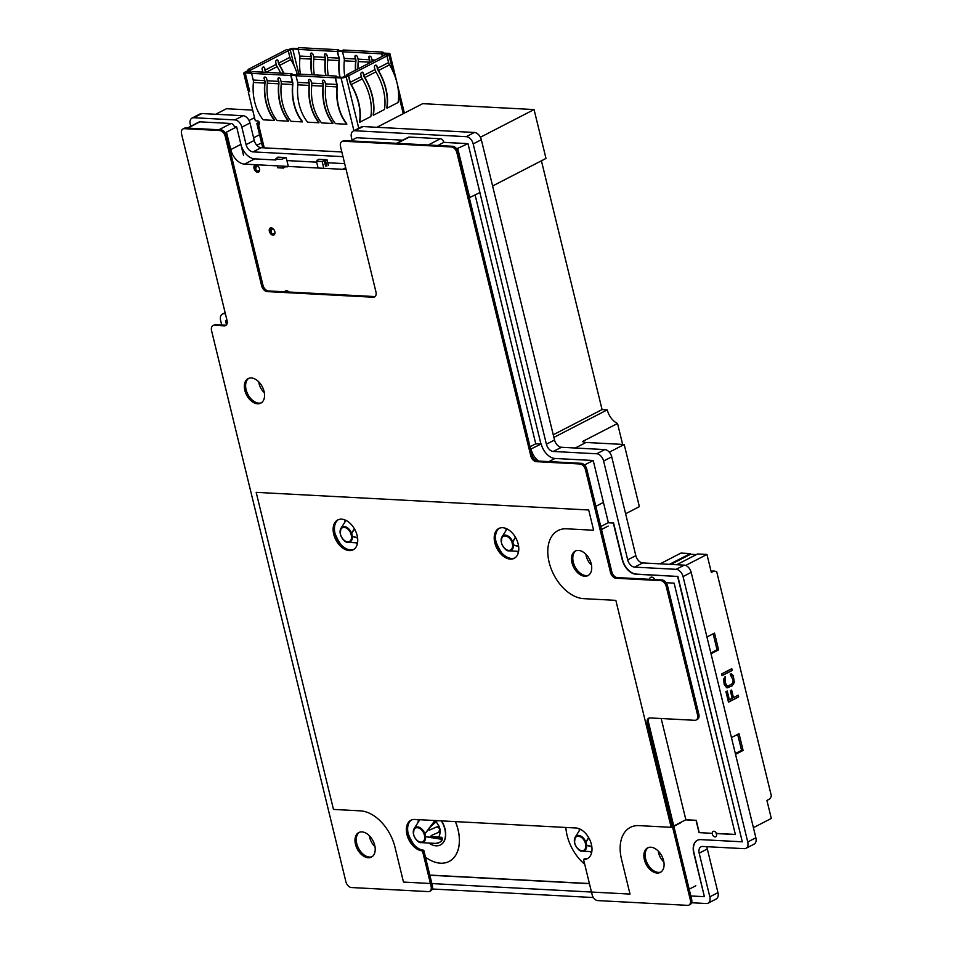 <?xml version="1.0" encoding="UTF-8"?>
<svg xmlns="http://www.w3.org/2000/svg" width="953" height="953" viewBox="0 0 953 953"><rect width="100%" height="100%" fill="white"/><g stroke="black" fill="none" stroke-linecap="round" stroke-linejoin="round"><path stroke-width="1.43" d="M625.609 513.75L639.368 506.651L624.215 444.491L609.324 452.175M553.896 437.391L607.264 409.861A14.926 9.601 -117.3 0 0 617.532 423.466L582.462 441.549A14.926 9.601 -117.3 0 0 586 442.466L624.215 444.491M256.833 145.309L261.563 142.867L256.833 145.309M249.043 120.507L254.534 117.672M215.7 114.265L226.457 108.725L252.688 110.107M617.532 423.466L622.643 444.408M553.252 434.771L602.07 409.587L607.264 409.861M541.423 160.807L602.07 409.587M492.606 185.978L545.986 158.448L534.061 109.559L480.395 137.244M376.888 127.285L422.703 103.663L534.061 109.559M600.771 526.556L608.359 522.637L603.428 502.386L595.839 506.305L603.428 502.386L593.207 460.49L555.003 458.464A14.926 9.601 62.7 0 1 541.209 443.943L530.618 449.161M588.692 509.986L256.178 492.356L333.467 809.419L360.484 810.86A37.322 23.992 62.7 0 1 394.971 847.146L403.488 882.073L630.004 894.081L621.499 859.153A37.322 23.992 62.7 0 1 630.362 827.371A37.322 23.992 62.7 0 1 638.963 825.62L671.174 827.323L615.841 600.354L583.629 598.651A37.322 23.992 62.7 0 1 551.084 568.619A37.322 23.992 62.7 0 1 558.017 530.559A37.322 23.992 62.7 0 1 566.606 528.808L593.624 530.237L588.692 509.986M661.179 718.514L685.862 819.747L671.174 827.323M429.827 875.08L589.419 883.538L429.827 875.08M344.688 163.642L327.749 162.749M316.67 162.153L286.913 160.581M275.834 159.997L254.701 158.877L244.54 164.119A14.926 9.601 62.7 0 1 230.745 149.597L226.492 132.133L236.654 126.892L234.402 126.773L236.654 126.892L243.492 155.208M345.927 168.693A14.926 9.601 62.7 0 1 342.627 169.312L244.54 164.119L254.701 158.877A14.926 9.601 62.7 0 1 240.906 144.356L243.551 155.184M402.714 140.174L356.636 137.732L350.549 140.877M469.329 197.747L479.919 192.53L467.994 143.641L443.86 142.354L467.994 143.641L456.654 148.823M469.746 197.771L457.833 148.882M475.106 195.008L535.753 443.8L530.035 446.743M538.493 461.049A14.926 9.601 62.7 0 1 531.035 449.185M593.207 460.49L584.475 464.993M652.245 577.208L651.221 577.161M591.491 565.117A12.318 7.922 62.7 0 1 585.892 554.253M374.982 846.609A12.318 7.922 62.7 0 1 369.371 835.745M440.024 831.719A11.198 7.195 62.7 0 1 438.428 837.139M436.057 821.843A11.198 7.195 62.7 0 1 438.714 826.096M264.315 392.672A12.318 7.922 62.7 0 1 258.716 381.808M663.848 861.929A12.318 7.922 62.7 0 1 658.249 851.065M274.821 231.627A3.919 2.514 62.7 0 1 273.892 234.974A3.919 2.514 62.7 0 1 269.854 232.639A3.919 2.514 62.7 0 1 270.307 228.005A3.919 2.514 62.7 0 1 274.821 231.627M712.391 833.22A2.99 1.918 62.7 0 1 713.201 831.373A2.99 1.918 62.7 0 1 716.418 833.434L716.215 833.541A2.99 1.918 62.7 0 1 715.739 836.782A2.99 1.918 62.7 0 1 713.487 836.138A2.99 1.918 62.7 0 1 712.189 833.327L699.025 832.624L696.047 820.402L685.66 819.854M259.502 168.776A3.919 2.514 62.7 0 1 258.573 172.112A3.919 2.514 62.7 0 1 254.534 169.789A3.919 2.514 62.7 0 1 254.975 165.155A3.919 2.514 62.7 0 1 259.502 168.776M284.78 291.809A3.919 2.514 62.7 0 1 285.626 290.856A3.919 2.514 62.7 0 1 288.866 292.023M649.493 579.293A4.479 2.883 62.7 0 1 650.685 577.339A4.479 2.883 62.7 0 1 655.068 579.591M712.189 833.327L699.025 832.624M666.123 582.712L674.105 583.141L735.394 834.554L716.215 833.541M716.418 833.434L735.371 834.435M589.454 883.693L429.863 875.235M227.124 320.935L225.539 320.851L226.504 324.806M690.83 895.963L704.386 896.678L693.748 853.03A14.926 9.601 62.7 0 1 697.298 840.308A14.926 9.601 62.7 0 1 700.729 839.617L742.292 841.809L677.607 576.434L636.044 574.23A14.926 9.601 62.7 0 1 622.238 559.709L613.303 523.042L608.109 522.768M540.947 444.074L467.994 143.641L540.947 444.074L535.753 443.8M355.648 542.733A18.667 11.996 -117.3 0 0 357.363 543.818M345.057 519.969A18.667 11.996 -117.3 0 0 344.95 521.994M516.705 551.263A18.667 11.996 -117.3 0 0 518.42 552.359M506.114 528.51A18.667 11.996 -117.3 0 0 506.007 530.535M428.85 843.024A18.667 11.996 -117.3 0 0 440.381 844.954A18.667 11.996 -117.3 0 0 441.346 820.867M418.343 819.64A18.667 11.996 -117.3 0 0 418.153 822.296M441.62 820.878A18.667 11.996 62.7 0 1 440.584 844.846A18.667 11.996 62.7 0 1 440.477 844.906M589.907 851.565A18.667 11.996 -117.3 0 0 591.622 852.661M579.329 828.812A18.667 11.996 -117.3 0 0 579.221 830.837M685.862 819.747L696.25 820.307L699.228 832.517M467.947 143.665L443.812 142.39M496.048 541.935A37.322 23.992 -117.3 0 0 501.647 552.776M334.991 533.394A37.322 23.992 -117.3 0 0 340.578 544.234M408.194 833.696A37.322 23.992 -117.3 0 0 413.793 844.537M425.443 857.128A37.322 23.992 -117.3 0 0 449.137 861.441A37.322 23.992 -117.3 0 0 455.367 821.605M455.427 821.605A37.322 23.992 62.7 0 1 449.185 861.417A37.322 23.992 62.7 0 1 449.161 861.429L449.185 861.417M565.856 827.466A37.322 23.992 -117.3 0 0 567.106 835.424A37.322 23.992 -117.3 0 0 584.713 864.252M608.359 522.637L613.303 523.042M613.553 522.911L622.5 559.578A14.926 9.601 -117.3 0 0 636.294 574.099L677.607 576.434M677.857 576.303L742.292 841.809M697.417 840.248A14.926 9.601 -117.3 0 0 693.998 852.899L704.386 896.678M227.088 320.78L225.539 320.851M432.328 889.006L593.35 897.535M691.592 902.741L706.34 903.527A7.469 4.801 -117.3 0 0 708.067 903.182A7.469 4.801 -117.3 0 0 709.83 896.821L699.192 853.173A7.469 4.801 62.7 0 1 700.967 846.812A7.469 4.801 62.7 0 1 702.695 846.467L744.257 848.67A7.469 4.801 -117.3 0 0 745.973 848.313A7.469 4.801 -117.3 0 0 747.748 841.964L683.051 576.577A7.469 4.801 -117.3 0 0 676.154 569.322L634.591 567.118A7.469 4.801 62.7 0 1 627.693 559.852L603.606 461.038A7.469 4.801 -117.3 0 0 596.709 453.771L553.3 451.472A7.469 4.801 62.7 0 1 546.403 444.217L473.188 143.915A7.469 4.801 -117.3 0 0 466.291 136.66L354.933 130.752A7.469 4.801 -117.3 0 0 353.206 131.097A7.469 4.801 -117.3 0 0 351.431 137.458L352.074 140.091M342.985 156.661L252.998 151.884A7.469 4.801 62.7 0 1 246.1 144.63L241.848 127.166A7.469 4.801 -117.3 0 0 234.95 119.911L193.745 117.731A7.469 4.801 -117.3 0 0 192.029 118.077A7.469 4.801 -117.3 0 0 190.255 124.438L190.707 126.308M225.396 313.799L224.098 313.728A7.469 4.801 -117.3 0 0 222.371 314.085A7.469 4.801 -117.3 0 0 220.596 320.434L221.715 324.997M707.055 846.693A7.469 4.801 -117.3 0 0 707.329 848.98L717.966 892.627A7.469 4.801 62.7 0 1 716.191 898.989L708.067 903.182M353.206 131.097L361.342 126.904A7.469 4.801 62.7 0 1 363.057 126.558L474.427 132.467A7.469 4.801 62.7 0 1 481.325 139.722L554.527 440.024A7.469 4.801 -117.3 0 0 561.424 447.279L604.833 449.578A7.469 4.801 62.7 0 1 611.731 456.844L635.83 555.659A7.469 4.801 -117.3 0 0 642.727 562.925L684.29 565.129A7.469 4.801 62.7 0 1 691.187 572.384L755.872 837.77A7.469 4.801 62.7 0 1 754.109 844.12L745.973 848.313M192.029 118.077L200.166 113.883A7.469 4.801 62.7 0 1 201.881 113.538L243.075 115.718A7.469 4.801 62.7 0 1 249.984 122.973L254.237 140.436A7.469 4.801 -117.3 0 0 261.134 147.691L341.853 151.968M326.855 166.12L325.485 160.533L327.01 159.747L318.707 159.306L316.444 161.212L317.802 166.799M325.485 160.533L324.187 160.461L325.557 166.048M324.187 160.461L322.162 161.51L316.444 161.212M323.52 167.097L322.162 161.51M317.182 160.092L317.337 160.747M327.01 159.747L328.38 165.334M281.326 159.354L275.608 159.044L277.859 157.138L286.174 157.579L281.326 159.354M277.263 165.846L277.74 167.776L283.446 168.073L282.981 166.156M283.446 168.073L285.852 166.298M286.889 166.358L285.995 166.918M288.092 166.418L287.032 166.966M288.306 166.31L286.174 157.579M255.166 168.788L255.595 169.968L255.166 168.788M298.075 49.27L292.75 48.984L288.211 50.58M340.042 77.217A43.147 30.937 -87 0 1 339.328 60.599A5.778 4.146 93 0 0 339.149 57.99L337.529 51.355L342.496 51.617M382.57 56.227L381.95 53.713L387.561 54.011L386.632 55.238M337.017 77.062L336.981 76.907A1.31 0.941 93 0 0 335.206 77.824L336.814 84.46A5.408 3.872 -87 0 1 336.981 86.89A43.516 31.211 93 0 0 346.809 124.259L346.63 123.521A43.147 30.937 -87 0 1 337.255 86.937A5.778 4.146 93 0 0 337.076 84.329L335.456 77.693L341.067 77.991A3.729 1.001 -13.7 0 0 346.201 76.824L348.393 75.692A0.929 0.596 -117.3 0 0 347.095 75.621L348.083 75.108M347.095 75.621L342.341 77.336L335.492 76.979M296.038 74.882L291.07 74.62M251.616 72.535L247.149 72.297A0.965 0.619 -117.3 0 0 246.767 72.499M247.149 72.297L245.886 72.952L251.58 73.25M292.595 74.703L292.559 74.56A1.31 0.941 93 0 0 290.784 75.478L292.392 82.113A5.408 3.872 -87 0 1 292.559 84.543L281.23 83.935A43.516 31.211 93 0 0 291.058 121.293L302.387 121.901L302.208 121.162A43.147 30.937 -87 0 1 292.833 84.579A5.778 4.146 93 0 0 292.654 81.982L291.034 75.347L296.002 75.609M386.93 55.81L388.895 54.809A3.729 1.001 -13.7 0 0 389.92 53.785A3.729 1.001 -13.7 0 0 388.836 53.356L381.998 52.999M342.532 50.902L337.576 50.64M298.11 48.543L294.024 48.329A3.729 1.001 -13.7 0 0 288.878 49.496L287.913 49.997M248.733 90.642A0.965 0.691 -87 0 1 247.851 90.082L243.873 73.738A0.965 0.691 -87 0 1 244.313 72.488L249.376 69.879M248.376 70.391A0.929 0.596 -117.3 0 1 249.674 70.462L245.612 72.559A0.965 0.691 -87 0 0 245.171 73.81L249.15 90.154A0.965 0.691 -87 0 0 249.543 90.714M248.149 70.51L248.114 70.379A1.31 0.834 62.7 0 1 248.423 69.271L286.746 49.508A1.31 0.834 62.7 0 1 288.259 50.712L289.867 57.347A5.408 3.478 -117.3 0 0 290.808 59.61A43.516 27.971 62.7 0 1 297.276 74M286.496 291.892L287.901 291.165M274.964 232.937L273.428 233.723A2.43 1.739 -87 0 1 272.749 233.878L271.45 233.807A2.43 1.739 -87 0 1 269.842 231.77A2.43 1.739 -87 0 1 271.021 229.113L272.582 228.315M259.645 170.075L258.108 170.873A2.43 1.739 -87 0 1 257.429 171.028L256.119 170.956A2.43 1.739 -87 0 1 254.522 168.919A2.43 1.739 -87 0 1 255.702 166.263L257.262 165.465M259.061 121.936L258.454 122.246A5.599 1.513 -13.7 0 0 256.905 123.783A5.599 1.513 -13.7 0 0 258.537 124.426A1.87 1.203 -117.3 0 0 258.966 124.331A1.87 1.203 -117.3 0 0 259.311 122.437A1.87 1.203 -117.3 0 0 257.679 120.936L255.964 120.84A0.965 0.619 -117.3 0 1 255.07 119.899L248.411 92.596A0.965 0.619 -117.3 0 1 248.864 91.714L249.126 91.738A0.965 0.619 -117.3 0 0 249.579 90.857L245.433 73.822A0.965 0.619 -117.3 0 1 245.886 72.952M259.419 123.735A3.729 1.001 166.3 0 1 258.716 123.342A3.729 1.001 166.3 0 1 259.347 122.544M335.456 77.693A0.929 0.667 -87 0 1 336.731 77.038M336.159 76.061L296.991 73.989A1.31 0.941 93 0 0 296.026 75.752L297.646 82.387A5.408 3.872 -87 0 1 297.812 84.817A43.516 31.211 93 0 0 307.628 122.175L318.957 122.782L318.779 122.044A43.147 30.937 93 0 1 309.403 85.46A5.778 4.146 93 0 0 309.225 82.851L308.76 80.945A1.87 1.203 62.7 0 1 309.082 79.433M288.461 121.162A43.516 31.211 93 0 1 278.633 83.804L267.316 83.197A43.516 31.211 93 0 0 277.132 120.554L288.461 121.162L288.282 120.423A43.147 30.937 93 0 1 278.907 83.84A5.778 4.146 93 0 0 278.729 81.243L278.264 79.325A1.87 1.203 62.7 0 1 278.586 77.812M291.737 73.715L252.569 71.63A1.31 0.941 93 0 0 251.604 73.393L253.224 80.028A5.408 3.872 -87 0 1 253.391 82.458A43.516 31.211 93 0 0 263.207 119.828L274.535 120.423L274.357 119.685A43.147 30.937 93 0 1 264.982 83.102A5.778 4.146 93 0 0 264.803 80.505L264.338 78.587A1.87 1.203 62.7 0 1 264.66 77.074M297.812 84.817L309.141 85.413A5.408 3.872 93 0 0 308.975 82.982L308.498 81.076A1.87 1.203 62.7 0 1 308.951 79.48A1.87 1.203 62.7 0 1 311.107 81.208L311.571 83.125A5.408 3.872 93 0 1 311.738 85.556A43.516 31.211 93 0 0 321.554 122.913L332.883 123.521L332.704 122.782A43.147 30.937 93 0 1 323.329 86.199A5.778 4.146 93 0 0 323.15 83.59L322.686 81.684A1.87 1.203 62.7 0 1 323.007 80.171M311.738 85.556L323.055 86.151A5.408 3.872 93 0 0 322.888 83.721L322.424 81.815A1.87 1.203 62.7 0 1 322.876 80.219A1.87 1.203 62.7 0 1 325.021 81.946L325.497 83.864A5.408 3.872 93 0 1 325.652 86.294A43.516 31.211 93 0 0 335.48 123.652L346.809 124.259M309.141 85.413A43.516 31.211 93 0 0 318.957 122.782M323.055 86.151A43.516 31.211 93 0 0 332.883 123.521M292.559 84.543A43.516 31.211 93 0 0 302.387 121.901M264.338 78.587L264.553 80.636A5.408 3.872 93 0 1 264.72 83.066A43.516 31.211 93 0 0 274.535 120.423M278.633 83.804A5.408 3.872 93 0 0 278.467 81.374L278.002 79.456A1.87 1.203 62.7 0 1 278.455 77.86A1.87 1.203 62.7 0 1 280.599 79.599L281.075 81.505A5.408 3.872 93 0 1 281.23 83.935M264.076 78.718A1.87 1.203 62.7 0 1 264.529 77.133A1.87 1.203 62.7 0 1 266.685 78.861L267.15 80.767A5.408 3.872 93 0 1 267.316 83.197M291.034 75.347A0.929 0.667 -87 0 1 292.309 74.691M362.116 72.202A1.87 1.334 -87 0 1 363.164 73.393L363.629 75.311A5.778 3.717 62.7 0 0 364.63 77.717A43.147 27.732 62.7 0 1 373.183 114.515L373.362 115.242L384.44 109.524A43.516 27.971 62.7 0 0 375.899 71.868A5.408 3.478 62.7 0 1 374.97 69.605L374.493 67.687A1.87 1.334 -87 0 1 377.043 66.376L377.507 68.294L388.586 62.576A5.408 3.478 -117.3 0 0 389.515 64.84A43.516 27.971 62.7 0 1 398.056 102.507L386.978 108.213L386.799 107.486A43.147 27.732 62.7 0 0 378.246 70.701A5.778 3.717 62.7 0 1 377.245 68.282L377.043 66.376M348.393 75.692L350.013 82.327A5.778 3.717 62.7 0 0 351.002 84.746A43.147 27.732 -117.3 0 1 359.567 121.531L359.746 122.27L370.824 116.552A43.516 27.971 62.7 0 0 362.283 78.885A5.408 3.478 62.7 0 1 361.342 76.633L360.877 74.715A1.87 1.334 -87 0 1 363.415 73.405L363.891 75.323L374.97 69.605M375.732 65.173A1.87 1.334 -87 0 1 376.78 66.365M363.891 75.323A5.408 3.478 62.7 0 0 364.82 77.574A43.516 27.971 62.7 0 1 373.362 115.242M346.868 75.74L346.832 75.609A1.31 0.834 62.7 0 1 348.655 75.704L350.263 82.351A5.408 3.478 -117.3 0 0 351.204 84.603A43.516 27.971 62.7 0 1 359.746 122.27M377.507 68.294A5.408 3.478 62.7 0 0 378.436 70.558A43.516 27.971 62.7 0 1 386.978 108.213M347.142 74.501L385.465 54.738A1.31 0.834 62.7 0 1 386.966 55.941L388.586 62.576M355.683 70.093A43.147 30.937 93 0 1 355.898 61.468A5.778 4.146 93 0 0 355.719 58.872L355.255 56.954A1.87 1.203 62.7 0 1 355.576 55.441M325.95 75.525A43.147 30.937 93 0 1 325.402 59.86A5.778 4.146 93 0 0 325.223 57.251L324.759 55.345A1.87 1.203 62.7 0 1 325.08 53.833M312.024 74.787A43.147 30.937 93 0 1 311.476 59.122A5.778 4.146 93 0 0 311.297 56.513L310.833 54.607A1.87 1.203 62.7 0 1 311.154 53.094M369.764 62.827A43.147 30.937 93 0 1 369.824 62.207A5.778 4.146 93 0 0 369.645 59.61L369.18 57.692A1.87 1.203 62.7 0 1 369.502 56.179M383.511 53.07L383.475 52.927A1.31 0.941 93 0 0 382.665 52.081L343.485 50.009A1.31 0.941 93 0 0 342.532 51.772L344.14 58.407A5.408 3.872 -87 0 1 344.307 60.837L355.636 61.433A43.516 31.211 93 0 0 355.421 70.224M344.307 60.837A43.516 31.211 93 0 0 344.879 76.764M355.636 61.433A5.408 3.872 93 0 0 355.469 59.003L355.004 57.085A1.87 1.203 62.7 0 1 355.445 55.5A1.87 1.203 62.7 0 1 357.601 57.228L358.066 59.146A5.408 3.872 93 0 1 358.233 61.576A43.516 31.211 93 0 0 357.971 68.914M358.233 61.576L369.561 62.171A43.516 31.211 93 0 0 369.49 62.969M369.561 62.171A5.408 3.872 93 0 0 369.395 59.741L368.93 57.823A1.87 1.203 62.7 0 1 369.371 56.239A1.87 1.203 62.7 0 1 371.527 57.966L371.992 59.884L375.16 60.051M382.665 52.081A1.31 0.941 93 0 0 381.7 53.844L382.308 56.358M372.194 61.576A5.408 3.872 93 0 0 371.992 59.884M381.95 53.713A0.929 0.667 -87 0 1 383.225 53.058M324.759 55.345L324.973 57.383A5.408 3.872 93 0 1 325.14 59.825A43.516 31.211 93 0 0 325.664 75.513M325.14 59.825L313.811 59.217A43.516 31.211 93 0 0 314.347 74.906M339.089 50.723L339.054 50.569A1.31 0.941 93 0 0 337.279 51.486L338.899 58.121A5.408 3.872 -87 0 1 339.065 60.551L327.737 59.956A43.516 31.211 93 0 0 328.273 75.644M339.065 60.551A43.516 31.211 93 0 0 339.768 77.205M310.833 54.607L311.047 56.644A5.408 3.872 93 0 1 311.214 59.086A43.516 31.211 93 0 0 311.75 74.775M338.244 49.723L299.063 47.65A1.31 0.941 93 0 0 298.11 49.413L299.718 56.048A5.408 3.872 -87 0 1 299.885 58.478A43.516 31.211 93 0 0 300.421 74.167M324.508 55.477A1.87 1.203 62.7 0 1 324.949 53.88A1.87 1.203 62.7 0 1 327.105 55.608L327.57 57.525A5.408 3.872 93 0 1 327.737 59.956M310.583 54.738A1.87 1.203 62.7 0 1 311.023 53.142A1.87 1.203 62.7 0 1 313.18 54.869L313.644 56.787A5.408 3.872 93 0 1 313.811 59.217M337.529 51.355A0.929 0.667 -87 0 1 338.803 50.7M263.409 66.96A1.87 1.334 -87 0 1 264.446 68.163L264.91 70.069A5.778 3.717 62.7 0 0 265.827 72.333M249.674 70.462L250.162 72.452M257.429 171.028A2.43 1.739 -87 0 1 255.821 168.991A2.43 1.739 -87 0 1 257 166.334L257.834 165.905M272.749 233.878A2.43 1.739 -87 0 1 271.14 231.841A2.43 1.739 -87 0 1 272.32 229.185L273.154 228.756M287.794 291.963L288.473 291.606M277.025 59.944A1.87 1.334 -87 0 1 278.062 61.135L278.526 63.041A5.778 3.717 62.7 0 0 279.527 65.459A43.147 27.732 62.7 0 1 283.541 73.274M280.611 73.119A43.516 27.971 62.7 0 0 277.18 66.627L266.101 72.345A43.516 27.971 62.7 0 1 266.113 72.357A5.408 3.478 62.7 0 1 265.172 70.081L264.708 68.175A1.87 1.334 -87 0 0 262.17 69.486L262.635 71.392A5.408 3.478 62.7 0 0 262.861 72.178M277.18 66.627A5.408 3.478 62.7 0 1 276.251 64.375L275.786 62.457A1.87 1.334 -87 0 1 278.324 61.147L278.788 63.065A5.408 3.478 62.7 0 0 279.729 65.316A43.516 27.971 62.7 0 1 283.803 73.286M248.423 69.271A1.31 0.834 62.7 0 1 249.936 70.474L250.425 72.464M669.459 564.343L690.329 553.574L690.496 554.277L696.393 554.586M660.107 563.842L680.978 553.074L690.329 553.574M685.683 565.427L706.959 554.455L711.343 572.443L714.071 571.026L716.692 571.645L771.43 796.172L769.655 799.055L766.927 800.46L771.311 818.436L753.418 827.669M676.737 564.724L697.608 553.955L706.959 554.455M706.935 637.009L714.512 633.102L718.598 649.863L717.037 649.779L713.154 633.805M711.021 653.77L718.598 649.863M731.451 737.574L739.028 733.667L743.114 750.428L741.553 750.345L737.67 734.382M735.537 754.335L743.114 750.428M738.23 695.166L733.465 697.62L731.63 690.055L730.332 690.722L732.166 698.299L729.355 699.74L727.234 691.008L725.936 691.687L728.485 702.158L738.646 696.917L738.23 695.166M730.165 674.105L733.095 680.12L732.94 682.503L731.642 684.147L728.402 685.826L726.674 685.731L724.888 681.407L725.197 676.666L723.601 679.132L724.232 684.695L726.662 687.697L732.071 685.898L734.382 682.408L733.191 675.498L731.32 673.831L730.165 674.105M731.773 668.684L721.612 673.938L722.029 675.677L732.202 670.435L731.773 668.684M733.465 697.62L731.392 690.175M738.646 696.917L738.003 695.285M728.461 702.027L738.396 696.905M729.355 699.74L727.008 691.128M730.594 675.82L731.32 675.808M727.461 685.981L725.269 684.016L724.983 676.844M727.473 687.804L731.809 685.886L734.132 682.396L733.5 676.821L731.154 673.878M722.005 675.546L731.94 670.424L731.547 668.803M710.831 652.984L717.037 649.779M735.347 753.549L741.553 750.345M711.021 571.121L714.071 571.026M670.841 564.414L690.496 554.277M649.398 717.966A5.968 3.836 -117.3 0 0 648.576 722.624L691.64 899.322A5.968 3.836 62.7 0 1 690.222 904.409L688.936 905.076A5.968 3.836 -117.3 0 1 687.554 905.35L597.674 900.585A5.968 3.836 62.7 0 1 592.147 894.772L583.534 859.427L584.82 858.76A16.797 10.793 -117.3 0 0 588.025 858.272M411.601 819.949A16.797 10.793 -117.3 0 0 409.313 837.222A16.797 10.793 -117.3 0 0 423.763 850.219L432.376 885.575L431.09 886.242A5.968 3.836 62.7 0 1 429.672 891.329A5.968 3.836 62.7 0 1 428.302 891.603L351.407 887.529A5.968 3.836 -117.3 0 1 345.891 881.728L211.566 330.703A5.968 3.836 -117.3 0 1 212.984 325.616A5.968 3.836 -117.3 0 1 214.365 325.342L215.652 324.675L225.527 325.199A5.968 3.836 -117.3 0 0 226.206 325.152M429.672 891.329L430.959 890.662A5.968 3.836 -117.3 0 0 432.376 885.575M212.984 325.616L214.282 324.949A5.968 3.836 62.7 0 1 215.652 324.675M688.936 905.076A5.968 3.836 -117.3 0 0 690.353 899.977L647.278 723.291A5.968 3.836 62.7 0 1 648.695 718.205A5.968 3.836 62.7 0 1 650.077 717.931L694.761 720.301A5.968 3.836 -117.3 0 0 696.131 720.015A5.968 3.836 -117.3 0 0 697.548 714.929L666.23 586.429A5.968 3.836 -117.3 0 0 660.703 580.627L616.031 578.257A5.968 3.836 62.7 0 1 610.504 572.443L585.476 469.781A5.968 3.836 -117.3 0 0 579.96 463.98L536.325 461.669A5.968 3.836 62.7 0 1 530.797 455.856L456.916 152.766A5.968 3.836 -117.3 0 0 451.4 146.953L343.33 141.223A5.968 3.836 -117.3 0 0 341.96 141.509A5.968 3.836 -117.3 0 0 340.531 146.595L375.947 291.856A5.968 3.836 62.7 0 1 374.529 296.943A5.968 3.836 62.7 0 1 373.147 297.217L267.162 291.606A5.968 3.836 62.7 0 1 261.646 285.793L225.218 136.339A5.968 3.836 -117.3 0 0 219.69 130.537L184.37 128.667A5.968 3.836 -117.3 0 0 182.988 128.941L184.286 128.274A5.968 3.836 62.7 0 1 185.656 128L220.989 129.87A5.968 3.836 62.7 0 1 226.504 135.683L262.933 285.126A5.968 3.836 -117.3 0 0 268.46 290.939L374.446 296.55A5.968 3.836 -117.3 0 0 375.125 296.514M341.96 141.509L343.247 140.841A5.968 3.836 62.7 0 1 344.617 140.556L452.687 146.285A5.968 3.836 62.7 0 1 458.202 152.099L532.096 455.189A5.968 3.836 -117.3 0 0 537.611 461.002L581.259 463.313A5.968 3.836 62.7 0 1 586.774 469.114L611.802 571.776A5.968 3.836 -117.3 0 0 617.318 577.589L662.001 579.96A5.968 3.836 62.7 0 1 667.517 585.761L698.847 714.262A5.968 3.836 62.7 0 1 697.417 719.348L696.131 720.015M359.436 832.267A13.807 8.875 -117.3 0 0 358.507 848.23A13.807 8.875 -117.3 0 0 372.051 856.723M248.781 378.317A13.807 8.875 -117.3 0 0 247.84 394.292A13.807 8.875 -117.3 0 0 261.396 402.785M575.957 550.763A13.807 8.875 -117.3 0 0 575.016 566.737A13.807 8.875 -117.3 0 0 588.573 575.231M648.314 847.574A13.807 8.875 -117.3 0 0 647.373 863.549A13.807 8.875 -117.3 0 0 660.929 872.043M499.467 528.188A16.797 10.793 -117.3 0 0 498.193 547.689A16.797 10.793 -117.3 0 0 514.823 557.97M338.398 519.647A16.797 10.793 -117.3 0 0 337.136 539.148A16.797 10.793 -117.3 0 0 353.766 549.428M431.09 886.242L422.477 850.886A16.797 10.793 62.7 0 1 407.824 837.365A16.797 10.793 62.7 0 1 410.946 820.247A16.797 10.793 62.7 0 1 414.817 819.461L575.874 827.99A16.797 10.793 62.7 0 1 590.515 841.511A16.797 10.793 62.7 0 1 587.405 858.641A16.797 10.793 62.7 0 1 583.534 859.427M422.477 850.886L423.763 850.219M341.603 519.159A16.797 10.793 62.7 0 1 356.255 532.667A16.797 10.793 62.7 0 1 353.134 549.798A16.797 10.793 62.7 0 1 335.837 539.815A16.797 10.793 62.7 0 1 337.743 519.945A16.797 10.793 62.7 0 1 341.603 519.159M502.672 527.7A16.797 10.793 62.7 0 1 517.312 541.209A16.797 10.793 62.7 0 1 514.191 558.339A16.797 10.793 62.7 0 1 496.906 548.356A16.797 10.793 62.7 0 1 498.8 528.486A16.797 10.793 62.7 0 1 502.672 527.7M650.828 847.217A13.807 8.875 62.7 0 1 662.871 858.331A13.807 8.875 62.7 0 1 660.298 872.412A13.807 8.875 62.7 0 1 646.086 864.204A13.807 8.875 62.7 0 1 647.647 847.872A13.807 8.875 62.7 0 1 650.828 847.217M578.471 550.417A13.807 8.875 62.7 0 1 590.515 561.52A13.807 8.875 62.7 0 1 587.953 575.6A13.807 8.875 62.7 0 1 573.73 567.404A13.807 8.875 62.7 0 1 575.29 551.06A13.807 8.875 62.7 0 1 578.471 550.417M251.294 377.96A13.807 8.875 62.7 0 1 263.338 389.074A13.807 8.875 62.7 0 1 260.777 403.155A13.807 8.875 62.7 0 1 246.553 394.947A13.807 8.875 62.7 0 1 248.114 378.615A13.807 8.875 62.7 0 1 251.294 377.96M361.949 831.909A13.807 8.875 62.7 0 1 373.993 843.024A13.807 8.875 62.7 0 1 371.432 857.104A13.807 8.875 62.7 0 1 357.208 848.897A13.807 8.875 62.7 0 1 358.769 832.553A13.807 8.875 62.7 0 1 361.949 831.909M182.988 128.941A5.968 3.836 -117.3 0 0 181.57 134.028L227.028 320.494A5.968 3.836 62.7 0 1 225.611 325.581A5.968 3.836 62.7 0 1 224.229 325.866L214.365 325.342M689.174 889.185L695.857 885.742M673.854 826.334L680.525 822.88M608.181 526.08L601.498 529.523M186.871 128.286A3.729 2.394 62.7 0 1 187.729 128.107L199.88 121.841A3.729 2.394 -117.3 0 0 199.022 122.02L187.264 128.083M199.88 121.841L231.055 123.497L218.904 129.763L187.729 128.107M234.402 126.773A3.729 2.394 -117.3 0 0 231.055 123.497M396.234 143.522A3.729 2.394 62.7 0 1 397.091 143.343L409.242 137.077A3.729 2.394 -117.3 0 0 408.384 137.256L396.627 143.319M437.772 145.499L443.86 142.354A3.729 2.394 -117.3 0 0 440.417 138.733L428.266 144.999L397.091 143.343M440.417 138.733L409.242 137.077M340.852 535.669A8.398 5.396 -117.3 0 0 348.143 542.328A8.398 5.396 -117.3 0 0 352.324 536.194L351.8 533.406L350.871 533.597L351.514 536.217L357.601 538.064M354.325 528.641L351.633 533.346L354.528 528.998M340.281 533.037L340.733 535.562L340.102 532.906M575.124 844.513A8.398 5.396 -117.3 0 0 582.402 851.16A8.398 5.396 -117.3 0 0 586.595 845.037L586.071 842.249L585.142 842.428L585.785 845.049L591.861 846.907M588.597 837.484L585.892 842.178L588.799 837.83M574.552 841.868L575.004 844.406L574.373 841.749M430.542 836.722L441.894 837.318L431.364 837.747L431.221 835.578L440.286 831.576A11.567 7.433 -117.3 0 0 439.988 829.313A11.567 7.433 -117.3 0 0 439.881 828.8A11.567 7.433 -117.3 0 0 439.75 828.288A11.567 7.433 -117.3 0 0 438.928 825.989L429.493 830.063L429.076 828.074L437.379 820.652M414.055 835.972A8.398 5.396 -117.3 0 0 421.345 842.631A8.398 5.396 -117.3 0 0 425.526 836.496L425.014 833.708L424.085 833.899L424.716 836.52L442.216 839.402A16.01 10.292 62.7 0 1 435.402 843.381C439.559 842.857 441.847 841.523 442.263 839.379L441.906 837.318L442.263 838.866L441.882 837.318L440.334 837.234M437.26 826.835L439.881 828.8L438.63 832.422M434.902 820.521L425.014 833.708L435.616 820.557M438.94 832.267L439.893 829.324M439.655 828.371L437.582 826.68M413.483 833.327L413.936 835.864L413.304 833.208M501.909 544.211A8.398 5.396 -117.3 0 0 509.2 550.858A8.398 5.396 -117.3 0 0 513.381 544.735L512.869 541.947L511.94 542.138L512.571 544.747L518.658 546.605M515.382 537.182L512.69 541.876L515.585 537.528M501.338 541.566L501.79 544.103L501.159 541.447M575.255 448.017L586 442.466M253.593 137.816L259.573 134.73M345.689 167.74L342.627 169.312M555.003 458.464L548.916 461.597M240.906 144.356L230.745 149.597M717.966 892.627L709.83 896.821M707.329 848.98L699.192 853.173M755.872 837.77L747.748 841.964M691.187 572.384L683.051 576.577M684.29 565.129L676.154 569.322M642.727 562.925L634.591 567.118M635.83 555.659L627.693 559.852M611.731 456.844L603.606 461.038M604.833 449.578L596.709 453.771M561.424 447.279L553.3 451.472M554.527 440.024L546.403 444.217M481.325 139.722L473.188 143.915M474.427 132.467L466.291 136.66M363.057 126.558L354.933 130.752M261.134 147.691L252.998 151.884M254.237 140.436L246.1 144.63M249.984 122.973L241.848 127.166M243.075 115.718L234.95 119.911M201.881 113.538L193.745 117.731M225.23 313.144L224.098 313.728M244.313 72.488L245.612 72.559M259.287 124.033L258.537 124.426L264.243 147.858M341.067 77.991L353.92 130.74M325.652 86.294L336.981 86.89M311.571 83.125L322.888 83.721M325.497 83.864L336.814 84.46M296.026 75.752L335.206 77.824M297.646 82.387L308.975 82.982M264.72 83.066L253.391 82.458M292.392 82.113L281.075 81.505M290.784 75.478L251.604 73.393M264.553 80.636L253.224 80.028M278.467 81.374L267.15 80.767M346.201 76.824L358.745 128.25M388.895 54.809L392.898 71.237M398.616 94.681L403.25 113.693M364.82 77.574L375.899 71.868M351.204 84.603L362.283 78.885M378.436 70.558L389.515 64.84M350.263 82.351L361.342 76.633M348.655 75.704L386.966 55.941M292.75 48.984L298.873 74.084M387.561 54.011L387.728 54.666M358.066 59.146L369.395 59.741M342.532 51.772L381.7 53.844M344.14 58.407L355.469 59.003M311.214 59.086L299.885 58.478M338.899 58.121L327.57 57.525M337.279 51.486L298.11 49.413M311.047 56.644L299.718 56.048M324.973 57.383L313.644 56.787M290.177 49.568L294.179 65.995M279.729 65.316L290.808 59.61M265.172 70.081L276.251 64.375M261.277 72.094L262.635 71.392M278.788 63.065L289.867 57.347M249.936 70.474L288.259 50.712M248.864 91.714L249.603 91.345M255.702 166.263L257 166.334M247.851 90.082L249.15 90.154M243.873 73.738L245.171 73.81M271.021 229.113L272.32 229.185M224.229 325.866L225.527 325.199M184.37 128.667L185.656 128M219.69 130.537L220.989 129.87M225.218 136.339L226.504 135.683M261.646 285.793L262.933 285.126M267.162 291.606L268.46 290.939M373.147 297.217L374.446 296.55M343.33 141.223L344.617 140.556M451.4 146.953L452.687 146.285M456.916 152.766L458.202 152.099M530.797 455.856L532.096 455.189M536.325 461.669L537.611 461.002M579.96 463.98L581.259 463.313M585.476 469.781L586.774 469.114M610.504 572.443L611.802 571.776M616.031 578.257L617.318 577.589M660.703 580.627L662.001 579.96M666.23 586.429L667.517 585.761M697.548 714.929L698.847 714.262M647.278 723.291L648.576 722.624M690.353 899.977L691.64 899.322M231.567 152.23L230.65 152.694M357.542 537.659L351.514 536.217A7.719 4.956 62.7 0 1 347.678 541.84A7.719 4.956 62.7 0 1 340.948 535.657L340.757 535.657C343.402 540.565 345.856 542.781 348.143 542.328L357.554 542.829M345.975 520.386L340.924 528.343L340.316 533.037A7.719 4.956 62.7 0 1 344.152 527.402A7.719 4.956 62.7 0 1 350.871 533.597L351.633 533.346A8.398 5.396 -117.3 0 0 346.332 527.14A8.398 5.396 -117.3 0 0 340.924 528.343A8.398 5.396 -117.3 0 0 340.126 532.727L340.078 532.858A0.75 0.75 0 0 0 340.102 532.953L340.733 535.562M591.813 846.49L585.785 845.049A7.719 4.956 62.7 0 1 581.938 850.684A7.719 4.956 62.7 0 1 575.219 844.489L575.028 844.489C577.673 849.397 580.127 851.625 582.402 851.16L591.813 851.672M580.234 829.217L575.195 837.187L574.576 841.868A7.719 4.956 62.7 0 1 578.423 836.246A7.719 4.956 62.7 0 1 585.142 842.428L585.892 842.178A8.398 5.396 -117.3 0 0 580.603 835.972A8.398 5.396 -117.3 0 0 575.195 837.187A8.398 5.396 -117.3 0 0 574.397 841.57L574.349 841.69A0.75 0.75 0 0 0 574.361 841.785L575.004 844.406M438.571 836.972L430.553 836.543M442.263 838.89L424.716 836.52A7.719 4.956 62.7 0 1 420.881 842.142A7.719 4.956 62.7 0 1 414.162 835.96L413.971 835.96C416.604 840.868 419.07 843.083 421.345 842.631L435.402 843.381M419.785 819.723L414.138 828.645L413.519 833.339A7.719 4.956 62.7 0 1 417.354 827.704A7.719 4.956 62.7 0 1 424.085 833.899L424.835 833.649A8.398 5.396 -117.3 0 0 419.534 827.442A8.398 5.396 -117.3 0 0 414.138 828.645A8.398 5.396 -117.3 0 0 413.328 833.029L413.28 833.148A0.75 0.75 0 0 0 413.304 833.256L413.936 835.864M429.136 829.956L429.863 829.992M518.599 546.188L512.571 544.747A7.719 4.956 62.7 0 1 508.735 550.381A7.719 4.956 62.7 0 1 502.017 544.187L501.826 544.199C504.459 549.107 506.925 551.322 509.2 550.858L518.611 551.37M507.032 528.927L501.993 536.884L501.373 541.578A7.719 4.956 62.7 0 1 505.221 535.943A7.719 4.956 62.7 0 1 511.94 542.138L512.69 541.876A8.398 5.396 -117.3 0 0 507.401 535.681A8.398 5.396 -117.3 0 0 501.993 536.884A8.398 5.396 -117.3 0 0 501.183 541.268L501.147 541.387A0.75 0.75 0 0 0 501.159 541.483L501.802 544.103M222.371 314.085L225.122 312.667M249.615 91.262L248.65 91.762M246.934 72.333L245.66 72.988M262.754 147.786L256.905 123.783M249.555 90.761L248.459 90.714M404.382 113.109L389.92 53.785M231.245 155.113L232.556 154.434"/></g></svg>
